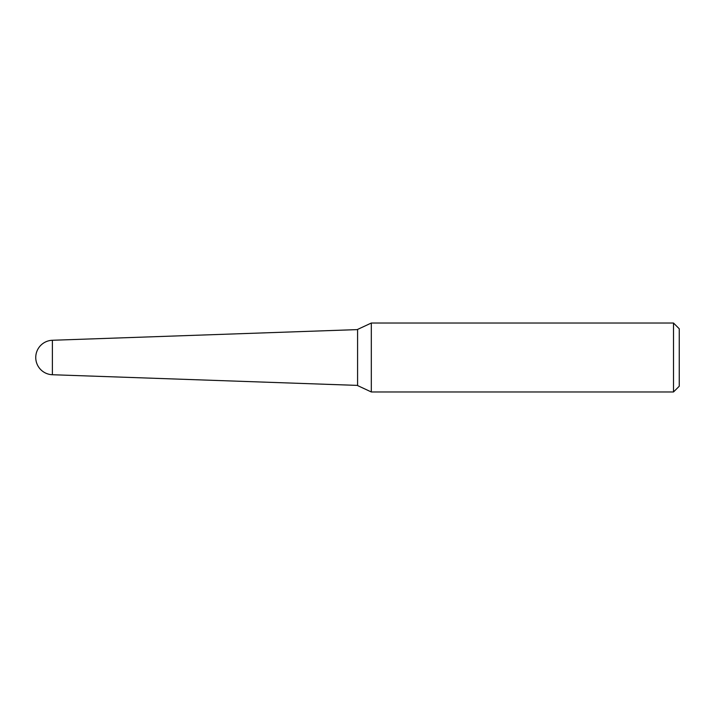 <?xml version="1.0" encoding="UTF-8"?>
<svg xmlns="http://www.w3.org/2000/svg" width="715" height="715" viewBox="0 0 715 715"><rect width="100%" height="100%" fill="white"/><g stroke="black" fill="none" stroke-linecap="round" stroke-linejoin="round"><path stroke-width="1.07" d="M52.392 374.731A17.249 17.249 0 0 1 35.75 357.5A17.249 17.249 0 0 1 52.392 340.269L52.392 374.731L357.5 385.394M673.503 323.028L679.25 328.775L679.25 386.225L673.503 391.972L673.503 323.028L371.317 323.028L371.317 391.972L673.503 391.972M357.589 385.573L357.589 329.427L357.589 385.573L371.317 391.972M52.392 340.269L357.5 329.606M357.589 329.427L371.317 323.028"/></g></svg>
